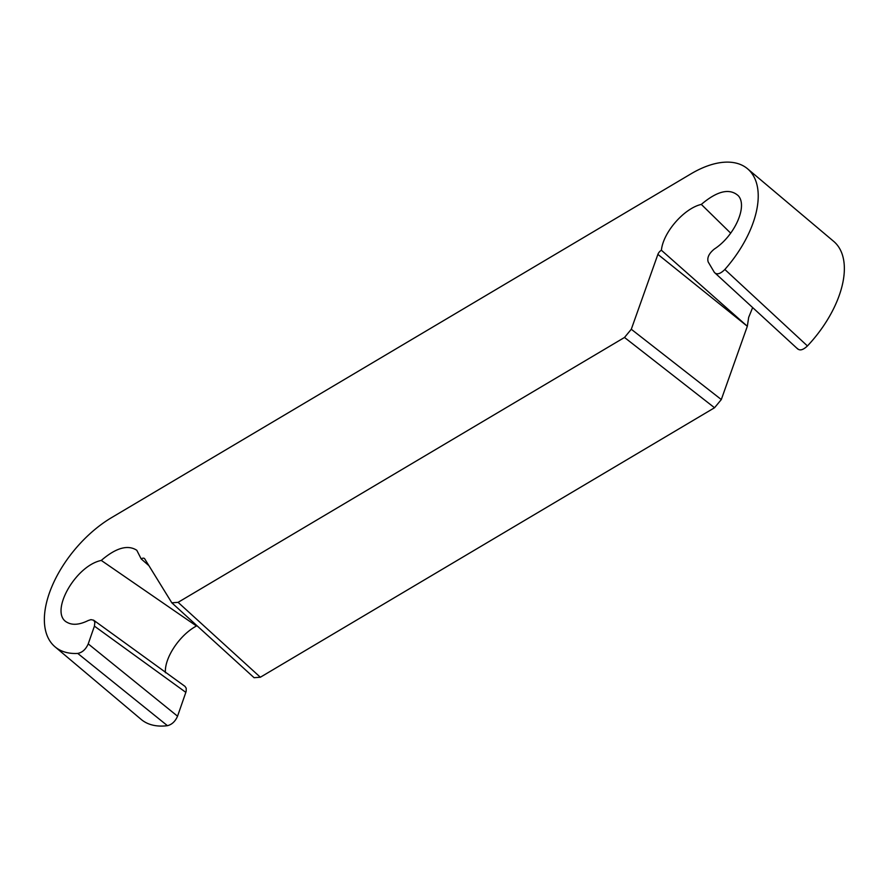 <?xml version="1.0" encoding="UTF-8"?>
<svg xmlns="http://www.w3.org/2000/svg" width="888" height="888" viewBox="0 0 888 888"><rect width="100%" height="100%" fill="white"/><g stroke="black" fill="none" stroke-linecap="round" stroke-linejoin="round"><path stroke-width="1.33" d="M167.444 725.685C171.906 724.575 175.28 721.411 177.544 716.194L88.234 643.889C85.825 649.339 82.329 652.525 77.744 653.424L167.444 725.685A87.812 47.564 130.1 0 1 141.181 719.424L55.034 646.83A87.812 47.564 -49.9 0 0 77.744 653.424M797.335 348.451C799.6 350.982 802.963 350.15 807.436 345.954L724.852 269.475A87.812 47.564 -49.9 0 0 747.563 168.787A87.812 47.564 -49.9 0 0 690.975 173.848L111.622 517.593A87.812 47.564 -49.9 0 0 52.581 584.959A87.812 47.564 -49.9 0 0 55.034 646.83M88.234 643.889L94.417 626.14L185.836 692.363L186.18 691.142L186.214 688.222L185.004 686.38L93.562 620.146M171.817 602.808L254.079 677.699L260.351 677.233L178.088 602.341L171.828 602.819L144.722 558.863A4.684 2.531 130.1 0 0 144.467 558.552A4.684 2.531 130.1 0 0 141.192 558.918L136.785 550.271C127.761 544.455 115.917 547.841 101.276 560.428C74.847 565.867 48.729 613.519 67.288 622.455C72.672 625.407 79.665 624.752 88.256 620.512L90.987 619.635L93.673 620.224L94.861 622.333L94.417 626.14M178.088 602.341L624.508 337.462L714.529 407.747L260.351 677.233M714.529 407.747L721.311 399.556L631.29 329.259L624.508 337.462M631.29 329.259L657.886 254.379A4.684 2.531 130.1 0 1 661.405 250.261C663.07 232.456 684.104 208.303 701.32 204.407C717.338 190.853 729.659 187.967 738.305 195.749C747.94 206.149 734.498 236.053 714.341 249.04C708.946 253.446 706.904 257.753 708.191 261.96L714.363 272.394C716.783 274.98 720.279 274.004 724.852 269.475M797.846 349.095L714.363 272.394M730.702 233.178L701.32 204.407M101.276 560.428L196.47 625.996C179.587 634.976 164.225 658.108 165.423 672.738M752.624 307.648L748.673 317.371L747.33 326.273L721.311 399.556M657.886 254.379L747.33 326.273L661.405 250.261M141.192 558.918L148.862 565.623M185.836 692.363L177.544 716.194M747.563 168.787L833.699 241.381A87.812 47.564 130.1 0 1 807.436 345.954"/></g></svg>
